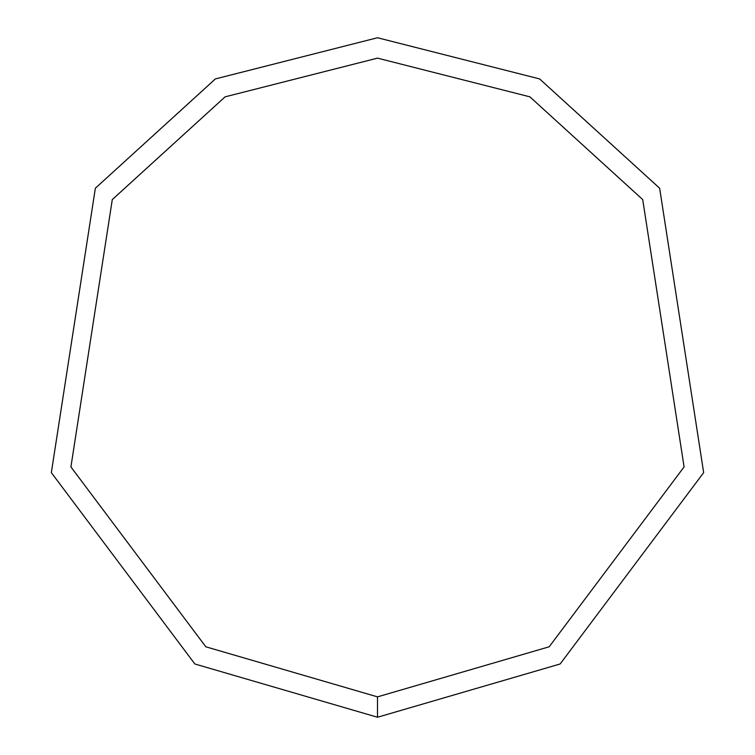 <?xml version="1.0" encoding="UTF-8"?>
<svg xmlns="http://www.w3.org/2000/svg" width="755" height="755" viewBox="0 0 755 755"><rect width="100%" height="100%" fill="white"/><g stroke="black" fill="none" stroke-linecap="round" stroke-linejoin="round"><path stroke-width="1.13" d="M377.5 717.25L560.153 663.975L703.66 472.63L659.644 188.231L539.617 78.926L377.5 37.75L215.383 78.926L95.356 188.231L51.34 472.63L194.847 663.975L377.5 717.25L377.5 696.865L549.187 646.79L684.087 466.92L642.713 199.584L529.887 96.838L377.5 58.135L225.113 96.838L112.287 199.584L70.913 466.92L205.813 646.79L377.5 696.865"/></g></svg>
